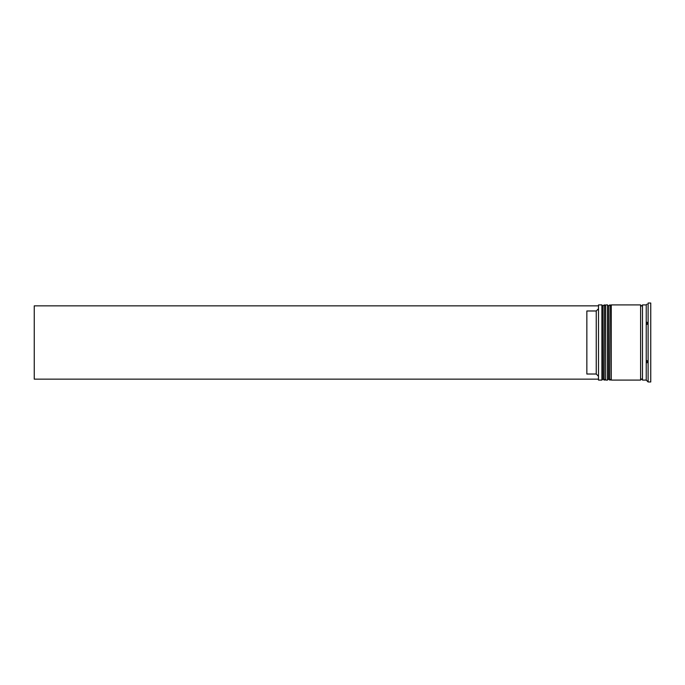 <?xml version="1.0" encoding="UTF-8"?>
<svg xmlns="http://www.w3.org/2000/svg" width="685" height="685" viewBox="0 0 685 685"><rect width="100%" height="100%" fill="white"/><g stroke="black" fill="none" stroke-linecap="round" stroke-linejoin="round"><path stroke-width="1.03" d="M604.136 380.089L604.512 304.911L604.136 380.089L603.005 378.968L603.005 306.032L603.005 378.968L601.884 380.089L601.884 304.911L598.502 304.911L598.502 380.089L601.884 380.089M609.778 380.089L610.155 304.911L609.778 380.089L608.648 378.968L608.648 306.032L608.648 378.968L607.518 380.089L607.518 304.911L605.643 304.911L605.643 380.089L607.518 380.089M598.502 380.089L598.502 304.911M646.991 362.776L647.71 362.031L646.991 360.541L646.991 362.776M647.71 381.562L646.991 380.826L648.121 381.973L650.75 381.973L650.75 303.027L648.121 303.027L648.121 381.973M646.238 380.089L642.479 380.089L642.479 304.911L646.238 304.911L646.238 380.089L646.991 380.826M611.277 342.5L611.277 380.089L640.603 380.089L640.603 304.911L611.277 304.911L611.277 342.5M596.241 310.981L586.848 310.981L586.848 374.019L596.241 374.019L596.241 310.981L598.125 309.098M598.125 375.902L596.241 374.019M646.991 324.459L647.71 322.969L646.991 322.224L647.71 322.969L646.991 324.459L646.991 322.224M646.991 304.174L646.238 304.911M598.125 305.852L34.25 305.852L34.25 379.147L598.125 379.147M604.512 380.089L605.643 378.968M604.512 304.911L605.643 306.032M604.136 304.911L603.005 306.032L601.884 304.911M610.155 380.089L611.277 378.968M610.155 304.911L611.277 306.032M609.778 304.911L608.648 306.032L607.518 304.911M640.603 379.901L641.537 378.968L642.479 379.901M640.603 305.099L641.537 306.032L642.479 305.099"/></g></svg>
